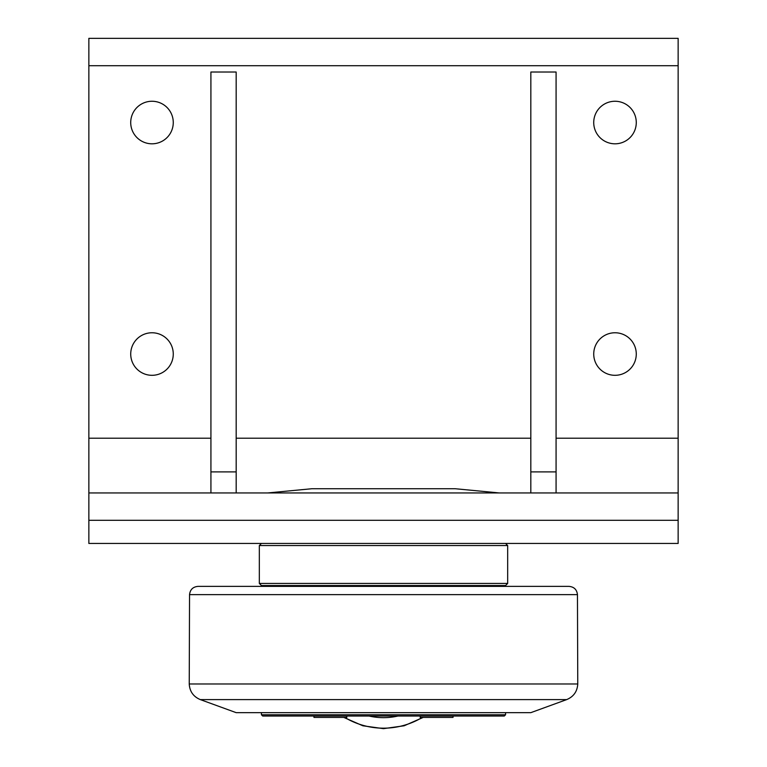 <?xml version="1.0" encoding="UTF-8"?>
<svg xmlns="http://www.w3.org/2000/svg" width="767" height="767" viewBox="0 0 767 767"><rect width="100%" height="100%" fill="white"/><g stroke="black" fill="none" stroke-linecap="round" stroke-linejoin="round"><path stroke-width="1.15" d="M313.971 716.023L313.971 717.413L346.799 717.413L346.799 716.023M420.201 716.023L420.201 717.413L453.029 717.413L453.029 716.023M505.568 714.758L261.432 714.758L262.697 716.023L504.303 716.023L505.568 714.758L505.568 712.658M499.883 586.381L499.883 585.537M577.455 594.646C576.88 589.612 574.071 586.86 569.037 586.381L197.963 586.381C192.929 586.86 190.12 589.612 189.545 594.646L577.455 594.646L577.762 683.982L189.238 683.982C189.698 691.479 193.389 696.685 200.312 699.6L566.688 699.6C573.611 696.685 577.302 691.479 577.762 683.982M566.688 699.6L530.822 712.658L236.178 712.658L200.312 699.6M261.432 585.537L505.568 585.537L507.668 583.438L259.332 583.438L261.432 585.537M261.432 543.448L259.332 545.548L507.668 545.548L507.668 583.438M499.25 492.941L455.205 488.732L311.795 488.732L267.75 492.941M530.822 471.897L556.075 471.897L556.075 72.021L530.822 72.021L530.822 492.941M556.075 471.897L556.075 492.941M210.925 471.897L236.178 471.897L236.178 72.021L210.925 72.021L210.925 492.941M236.178 471.897L236.178 492.941M88.857 520.294L88.857 543.448L678.143 543.448L678.143 492.941L88.857 492.941L88.857 520.294L678.143 520.294M173.265 354.038A21.265 21.265 0 0 1 141.358 372.455A21.265 21.265 0 0 1 141.358 335.62A21.265 21.265 0 0 1 173.265 354.038M636.274 122.528A21.265 21.265 0 0 1 604.367 140.955A21.265 21.265 0 0 1 604.367 104.111A21.265 21.265 0 0 1 636.274 122.528M173.265 122.528A21.265 21.265 0 0 1 141.358 140.955A21.265 21.265 0 0 1 141.358 104.111A21.265 21.265 0 0 1 173.265 122.528M636.274 354.038A21.265 21.265 0 0 1 604.367 372.455A21.265 21.265 0 0 1 604.367 335.62A21.265 21.265 0 0 1 636.274 354.038M210.925 438.216L88.857 438.216L88.857 492.941M88.857 438.216L88.857 65.713L678.143 65.713L678.143 38.35L88.857 38.35L88.857 65.713M678.143 492.941L678.143 65.713M344.699 717.413A75.3 75.3 0 0 0 422.301 717.413M397.977 716.023A64.773 64.773 0 0 1 369.023 716.023M678.143 438.216L556.075 438.216M530.822 438.216L236.178 438.216M423.211 717.413L404.132 725.783L383.5 728.65L362.868 725.783L343.789 717.413M261.432 712.658L261.432 714.758M267.117 585.537L267.117 586.381M189.545 594.646L189.238 683.982M259.332 545.548L259.332 583.438M505.568 543.448L507.668 545.548"/></g></svg>
